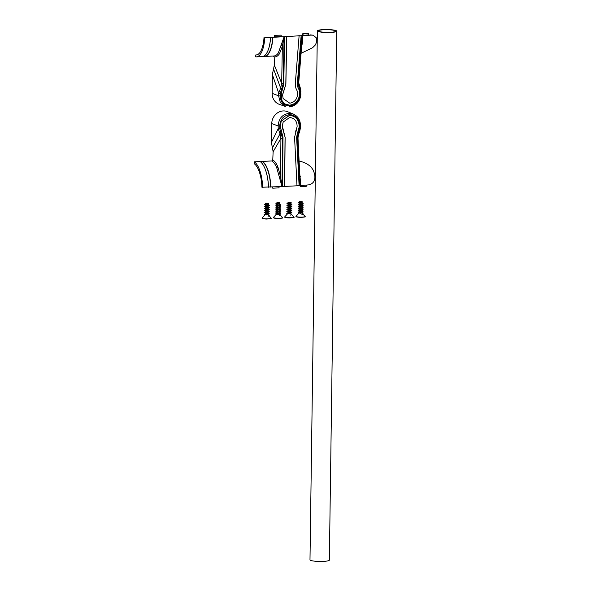 <?xml version="1.0" encoding="UTF-8"?>
<svg xmlns="http://www.w3.org/2000/svg" width="591" height="591" viewBox="0 0 591 591"><rect width="100%" height="100%" fill="white"/><g stroke="black" fill="none" stroke-linecap="round" stroke-linejoin="round"><path stroke-width="0.89" d="M278.08 203.755C276.285 203.555 276.329 203.363 278.213 203.186L279.366 202.683L276.95 202.647L279.713 203.097L275.598 203.888L276.736 203.452L276.728 202.876M279.055 204.058L280.629 204.818L280.437 205.254L275.613 205.912L276.714 205.461L276.728 204.353L275.598 203.888M279.033 206.074L280.599 206.835L280.415 207.271L275.583 207.929L276.684 207.478L276.699 206.362L275.569 205.904M279.004 208.091L280.57 208.852L280.385 209.288L275.561 209.945L276.654 209.495L276.677 208.379L275.539 207.914M278.974 210.108L280.54 210.861L280.356 211.305L276.787 211.962M278.945 212.117L280.511 212.878L280.326 213.314L276.758 213.979M279.211 214.26L280.481 214.895L279.299 215.678L280.008 214.747L279.425 214.082L277.91 214.4M275.458 213.957L276.595 213.521L276.618 212.413L275.487 211.947L276.625 211.512L276.647 210.396L275.509 209.931M277.94 213.831C276.145 213.624 276.189 213.44 278.073 213.262L279.314 212.797L279.462 211.667M278.102 211.246C276.219 211.423 276.174 211.615 277.969 211.814C276.174 211.615 276.219 211.423 278.102 211.246L279.344 210.788L279.484 209.65M277.999 209.805C276.196 209.598 276.241 209.406 278.125 209.236L279.373 208.771L279.513 207.633M278.021 207.788C276.226 207.581 276.27 207.389 278.154 207.219L279.403 206.754L279.543 205.624M278.051 205.771C276.256 205.565 276.3 205.38 278.184 205.203L279.425 204.737L279.861 203.001M279.292 203.688L278.198 204.05C276.315 204.227 276.27 204.42 278.065 204.619M280.06 205.432L278.169 206.067C276.285 206.244 276.241 206.436 278.043 206.636M280.031 207.448L278.147 208.084C276.263 208.261 276.219 208.446 278.014 208.653M280.001 209.465L278.117 210.1C276.233 210.27 276.189 210.462 277.984 210.669M279.971 211.475L278.088 212.11C276.204 212.287 276.16 212.479 277.955 212.686M279.92 215.508L279.299 215.678M279.41 214.068L279.432 213.683M276.396 203.917C279.026 203.947 280.031 203.673 279.403 203.097M279.949 213.491L277.327 214.26M275.458 213.964L276.714 214.311M279.366 202.683L276.95 202.647M266.785 204.323C264.99 204.117 265.034 203.925 266.918 203.755L268.07 203.245L265.655 203.215L268.417 203.666L264.347 204.464L265.44 204.013L265.433 203.437M267.76 204.626L269.326 205.387L269.141 205.823L264.317 206.473L265.411 206.03L265.433 204.914L264.303 204.449M267.73 206.643L269.304 207.397L269.119 207.84L264.288 208.49L265.389 208.047L265.403 206.931L264.273 206.466M267.708 208.653L269.274 209.413L269.09 209.849L264.258 210.507L265.359 210.056L265.381 208.948L264.243 208.483M267.679 210.669L269.245 211.43L269.06 211.866L265.492 212.524M267.649 212.686L269.215 213.447L269.031 213.883L265.462 214.54M267.915 214.821L269.186 215.456L268.004 216.247L268.713 215.309L268.129 214.651L266.607 214.961M265.418 214.873L264.162 214.526L265.3 214.09L265.322 212.974L264.192 212.509L265.329 212.073L265.352 210.957L264.214 210.499M266.644 214.4C264.849 214.193 264.894 214.001 266.777 213.831L268.019 213.366L268.166 212.228M266.8 211.814C264.916 211.984 264.879 212.176 266.674 212.383C264.879 212.176 264.916 211.984 266.8 211.814L268.048 211.349L268.188 210.219M266.696 210.366C264.901 210.16 264.945 209.975 266.829 209.798L268.078 209.332L268.218 208.202M266.726 208.35C264.931 208.15 264.975 207.958 266.859 207.781L268.1 207.315L268.248 206.185M266.755 206.34C264.96 206.133 265.004 205.941 266.888 205.764L268.129 205.306L268.565 203.57M267.996 204.257L266.903 204.619C265.019 204.796 264.975 204.981 266.77 205.188M268.765 206L266.873 206.636C264.99 206.806 264.945 206.998 266.74 207.205M268.735 208.01L266.844 208.645C264.96 208.822 264.923 209.015 266.718 209.214M268.706 210.027L266.822 210.662C264.938 210.839 264.894 211.031 266.689 211.231M268.676 212.043L266.792 212.679C264.908 212.856 264.864 213.041 266.659 213.248M268.624 216.07L268.004 216.247M265.1 204.479C267.73 204.508 268.735 204.235 268.107 203.659M268.646 214.06L266.031 214.829M268.07 203.245L265.655 203.215M289.376 203.193C287.581 202.986 287.625 202.802 289.509 202.624L290.661 202.115L288.245 202.085L291.008 202.536L286.894 203.326L288.016 202.898L288.024 202.314M290.358 203.496L291.924 204.257L291.74 204.693L286.908 205.35L288.009 204.9L288.024 203.784L286.894 203.326M290.329 205.513L291.895 206.266L291.71 206.71L286.879 207.36L287.98 206.916L288.002 205.801L286.864 205.336M290.299 207.53L291.865 208.283L291.681 208.726L286.857 209.377L287.95 208.926L287.972 207.818L286.834 207.352M290.27 209.539L291.836 210.3L291.651 210.736L288.083 211.393M290.24 211.556L291.806 212.317L291.622 212.753L288.061 213.41M290.506 213.691L291.784 214.326L290.595 215.117L291.304 214.178L290.72 213.521L289.206 213.831M286.783 211.386L287.913 211.844L287.891 212.959L286.753 213.388L288.009 213.743M289.235 213.27C287.44 213.063 287.485 212.871 289.368 212.701L290.609 212.235L290.757 211.098M289.398 210.684C287.514 210.861 287.47 211.046 289.265 211.253C287.47 211.046 287.514 210.861 289.398 210.684L290.639 210.219L290.787 209.088M286.812 209.369L287.943 209.835L287.92 210.943L286.783 211.371M289.295 209.236C287.499 209.037 287.544 208.845 289.427 208.667L290.669 208.202L290.809 207.072M289.324 207.219C287.522 207.02 287.566 206.828 289.45 206.651L290.698 206.193L290.838 205.055M289.346 205.21C287.551 205.003 287.595 204.811 289.479 204.641L290.72 204.176L291.156 202.44M290.587 203.127L289.494 203.489C287.61 203.666 287.566 203.851 289.361 204.058M291.356 204.87L289.472 205.505C287.588 205.675 287.544 205.867 289.339 206.074M291.326 206.88L289.442 207.515C287.558 207.692 287.514 207.884 289.309 208.091M291.297 208.896L289.413 209.532C287.529 209.709 287.485 209.901 289.28 210.1M291.274 210.913L289.383 211.548C287.499 211.726 287.455 211.91 289.25 212.117M291.215 214.939L290.595 215.117M290.706 213.506L290.728 213.115M287.691 203.348C290.321 203.378 291.326 203.105 290.698 202.528M291.245 212.93L288.622 213.698M290.661 202.115L288.245 202.085M300.671 202.624C298.876 202.425 298.92 202.233 300.804 202.056L301.957 201.553L299.541 201.516L302.304 201.974L298.189 202.757L299.334 202.321L299.319 201.745M301.654 202.935L303.22 203.688L303.035 204.131L298.204 204.781L299.305 204.331L299.327 203.223L298.189 202.757M301.624 204.944L303.19 205.705L303.006 206.141L298.182 206.798L299.275 206.348L299.297 205.24L298.16 204.774M301.595 206.961L303.161 207.722L302.976 208.158L298.152 208.815L299.245 208.364L299.268 207.249L298.137 206.791M301.565 208.978L303.131 209.731L302.947 210.174L299.378 210.832M301.536 210.994L303.109 211.748L302.924 212.191L299.356 212.849M301.802 213.129L303.08 213.765L301.89 214.555L302.599 213.617L302.016 212.952L300.501 213.27M299.172 212.413L298.049 212.826L299.305 213.181M300.531 212.701C298.736 212.501 298.78 212.309 300.664 212.132L301.905 211.667L302.053 210.536M300.693 210.115C298.81 210.293 298.765 210.485 300.56 210.691C298.765 210.485 298.81 210.293 300.693 210.115L301.935 209.657L302.082 208.52M298.108 208.8L299.238 209.266L299.216 210.381L298.078 210.81L299.209 211.282L299.172 212.405M300.59 208.675C298.795 208.468 298.839 208.276 300.723 208.106L301.964 207.64L302.112 206.51M300.62 206.658C298.824 206.451 298.869 206.266 300.745 206.089L301.994 205.624L302.134 204.493M300.642 204.641C298.847 204.442 298.891 204.25 300.775 204.072L302.023 203.607L302.164 202.477M301.89 202.565L300.789 202.927C298.906 203.097 298.869 203.289 300.664 203.496M302.651 204.301L300.767 204.937C298.883 205.114 298.839 205.306 300.634 205.505M302.622 206.318L300.738 206.953C298.854 207.131 298.81 207.315 300.605 207.522M302.592 208.335L300.708 208.97C298.824 209.14 298.78 209.332 300.575 209.539M302.57 210.344L300.679 210.987C298.795 211.157 298.75 211.349 300.546 211.556M302.511 214.378L301.89 214.555M298.987 202.787C301.624 202.816 302.622 202.543 301.994 201.967M301.646 202.676L302.459 201.878M302.54 212.361L299.918 213.129M301.957 201.553L299.541 201.516M295.67 131.365L297.11 126.814L297.074 125.203C296.512 120.394 294 117.845 289.546 117.557L283.17 122.041L282.343 125.935L285.135 137.437L284.633 186.424L296.992 185.803L294.569 137.26L296.401 129.968M282.365 127.553L285.135 137.437M282.291 127.708L282.343 125.935M283.133 122.123L282.269 126.097M296.069 130.604L296.364 130.05M296.608 137.238L299.112 185.7L296.608 137.238L297.857 131.793M296.992 185.766L299.024 185.67M282.513 186.49L284.633 186.424M268.454 187.229A25.487 9.722 -92.9 0 0 264.14 166.743A25.487 9.722 -92.9 0 0 260.077 161.535L254.285 161.823L254.256 163.751A23.551 8.983 -92.9 0 1 261.916 187.236L282.513 186.527L283.023 137.467L280.223 126.046L281.286 121.037L289.501 115.275C295.241 115.644 298.47 118.917 299.186 125.1L299.231 126.71L299.112 125.255C298.389 119.079 295.16 115.799 289.427 115.43L281.25 121.118M299.785 173.939L300.819 185.581L309.019 184.835C313.851 183.476 315.705 179.878 314.567 174.042L313.489 170.733C311.302 166.381 307.29 163.36 301.454 161.653L299.142 161.04M300.819 185.581L300.036 178.94L300.583 179.125M299.112 185.7L300.553 185.611M284.559 186.394L285.061 137.6M296.682 137.075L297.554 132.362M298.285 130.966L299.149 126.873M299.822 176.207L297.982 137.836L298.684 133.78L297.982 137.836L297.229 137.969L299.74 127.7L299.674 124.967C298.92 118.473 295.522 115.031 289.494 114.647C283.488 115.637 280.23 119.404 279.735 125.964L278.147 125.949C278.73 118.496 282.365 114.299 289.043 113.369L293.491 114.144L287.706 111.721A12.234 11.155 110.9 0 0 271.749 123.593L271.395 142.483L273.138 151.754L272.761 159.932C274.719 161.158 276.433 163.5 277.903 166.958L280.526 176.532L281.996 186.549L276.721 167.689C275.362 164.438 273.722 162.193 271.808 160.951L262.426 161.417A25.487 9.722 87.1 0 1 270.811 187.111M264.177 166.817A25.287 9.641 87.1 0 1 264.214 166.891A25.287 9.641 87.1 0 1 268.491 187.192M270.612 187.088A25.287 9.641 -92.9 0 0 262.308 161.631L260.343 161.727M254.285 161.823A25.487 9.722 87.1 0 1 262.663 187.517M297.93 131.63L299.231 126.71M272.466 147.831L280.031 133.825L278.191 128.675L279.779 128.698L282.505 138.412L280.924 138.353L280.526 176.532L279.248 176.901M272.761 159.932L271.808 160.951M272.747 187.015L272.747 188.189L279.033 187.872L279.063 186.697M300.228 185.146L300.457 186.571L300.863 186.734L300.871 185.574M300.863 186.734L306.603 186.217L306.626 185.094M299.91 176.421L300.324 176.458M300.132 185.648L299.282 179.066L297.229 137.969M281.146 133.226L280.031 133.825L280.924 138.353L273.138 151.754M271.749 123.593L278.147 125.949L278.184 128.683L271.395 142.483M300.413 127.634L299.571 132.037L300.494 127.597L300.427 124.871C300.139 119.788 297.827 116.213 293.491 114.144L293.823 114.292M298.3 134.881L299.571 132.044L298.418 134.482M298.669 133.81L299.053 133.049L298.455 132.524M272.178 187.044L272.747 188.189M300.036 178.94L299.282 179.066M299.674 124.967L300.339 124.841M299.74 127.7L300.405 127.567M335.998 30.584A9.685 1.485 -179.2 0 1 336.744 31.168A9.685 1.485 -179.2 0 1 328.943 32.512A9.685 1.485 -179.2 0 1 318.113 31.478A9.685 1.485 -179.2 0 1 317.374 30.895A9.685 1.485 -179.2 0 1 325.168 29.55A9.685 1.485 -179.2 0 1 335.998 30.584M317.374 30.895L309.987 559.832A9.685 1.485 0.8 0 0 310.726 560.416A9.685 1.485 0.8 0 0 321.556 561.45A9.685 1.485 0.8 0 0 329.357 560.105L336.744 31.168M319.059 31.426A8.666 1.322 0.8 0 0 328.744 32.35A8.666 1.322 0.8 0 0 335.725 31.153A8.666 1.322 0.8 0 0 335.06 30.629A8.666 1.322 0.8 0 0 325.368 29.705A8.666 1.322 0.8 0 0 318.394 30.909A8.666 1.322 0.8 0 0 319.059 31.426M264.753 37.802L311.11 35.12L264.753 37.802A25.487 9.722 87.1 0 1 256.331 56.876A25.487 9.722 87.1 0 1 255.748 56.862L255.777 54.933L256.693 54.889M274.194 56.913L273.271 55.982C275.207 56.123 276.891 55.103 278.324 52.924L284.086 36.834L282.343 46.334L279.484 53.729C277.933 56.034 276.174 57.098 274.194 56.913L274.35 65.054L272.34 74.518L272.17 93.393A12.234 11.155 110.9 0 0 279.41 104.371L285.335 106.417L280.311 102.457L278.568 95.749L272.17 93.393M282.047 101.475L281.035 91.856M274.468 35.29L281.168 35.135L274.468 35.29L274.342 36.997M273.567 69.058L280.666 88.074L278.686 93.097L272.34 74.518M280.156 95.978L278.568 95.749L278.686 93.09L280.274 93.319L280.156 95.978C280.474 102.302 283.621 105.649 289.612 106.018C295.663 105.05 299.157 101.371 300.095 94.981L300.76 94.641M300.095 94.981L300.235 92.322L300.9 91.989L300.583 88.886L300.849 94.752C299.881 101.851 296.002 105.922 289.206 106.956A1.226 0.465 -92.9 0 1 289.132 106.949L289.206 106.956A1.226 0.465 -92.9 0 0 289.612 106.018M300.583 88.886L299.039 85.4L298.669 82.481M298.758 83.819L299.696 86.958A1.226 0.495 -31.2 0 1 299.083 87.756L298.004 82.577L298.758 82.393L299.039 85.4M302.466 35.556L302.592 33.827L308.303 33.31L308.731 33.473L308.761 34.995M302.998 35.512L302.998 33.99L308.731 33.473M302.998 33.99L302.592 33.827M301.063 53.316L312.587 47.723L315.247 45.086L316.407 42.633L316.488 37.972L313.141 35.201L311.11 35.12M274.35 65.054L281.685 83.42L280.666 88.074L281.767 88.776L280.274 93.319M300.235 92.322L299.083 87.756M301.654 44.753L301.942 42.234L301.196 42.412L298.004 82.577M301.912 42.655L301.942 42.234A1.019 0.525 -176.8 0 1 302.503 41.843L302.171 44.162A1.019 0.554 14.1 0 0 301.779 44.281M301.203 35.977L297.428 83.501L297.827 87.136L299.297 90.342L299.696 93.326L299.26 90.231M299.696 93.326L299.615 94.9L299.622 93.112M281.08 99.362L284.485 103.839L289.568 105.198C295.323 104.267 298.647 100.766 299.541 94.686M299.615 94.9C298.721 100.987 295.397 104.489 289.642 105.412L284.507 104.023L281.117 99.473L280.644 95.853L283.761 84.469L284.603 36.812M297.798 87.025L297.362 83.279L301.115 35.948M273.884 55.997L264.48 56.47A25.487 9.722 87.1 0 1 263.889 56.455L263.778 56.256M274.874 35.445L274.837 36.878L281.161 36.561L281.168 35.135M302.961 35.416L308.724 34.891M302.171 44.162L301.639 46.054M295.781 87.926L297.251 91.132M283.096 98.453L282.69 95.528L283.126 98.564L289.753 103.181C294.215 102.465 296.8 99.739 297.495 95.011L297.288 91.243L295.818 88.037L295.315 83.53L299.083 36.088M282.69 95.528L282.764 93.962L282.764 95.749M282.764 93.962L285.881 84.291L282.83 94.176M281.08 45.81A1.019 0.584 12.6 0 1 282.343 46.334L281.685 83.42L283.274 83.604L281.767 88.776M286.724 36.701L285.881 84.291M285.808 84.07L286.65 36.672M283.274 83.604L284.086 36.856M272.902 37.396A25.487 9.722 87.1 0 1 264.48 56.47M270.582 37.477A25.287 9.641 87.1 0 1 268.277 49.777A25.287 9.641 87.1 0 1 268.248 49.851M263.342 56.322L264.347 56.271A25.287 9.641 -92.9 0 0 272.702 37.373M302.91 35.859L302.503 41.843M313.141 35.201L309.95 34.862M264.007 37.514A23.551 8.983 87.1 0 1 256.235 54.941A23.551 8.983 87.1 0 1 255.777 54.933M256.331 56.876L262.123 56.588A25.487 9.722 -92.9 0 0 268.218 49.932A25.487 9.722 -92.9 0 0 270.545 37.514M301.942 42.234L302.644 35.888M302.223 35.925L301.196 42.412M276.322 214.311L273.434 217.414A4.565 0.694 0.8 0 0 278.139 218.278A4.565 0.694 0.8 0 0 282.468 217.547L280.437 215.227M273.389 217.503A4.588 0.702 0.8 0 0 273.36 217.577A4.588 0.702 0.8 0 0 278.139 218.345A4.588 0.702 0.8 0 0 282.535 217.71A4.588 0.702 0.8 0 0 282.513 217.636M273.367 217.614A4.588 0.702 0.8 0 0 273.36 217.643A4.588 0.702 0.8 0 0 278.139 218.411A4.588 0.702 0.8 0 0 282.535 217.769A4.588 0.702 0.8 0 0 282.528 217.739M273.478 217.798L278.132 218.493L282.417 217.924M265.027 214.873L262.138 217.983A4.565 0.694 0.8 0 0 266.844 218.84A4.565 0.694 0.8 0 0 271.173 218.109L269.141 215.796M262.094 218.072A4.588 0.702 0.8 0 0 262.064 218.145A4.588 0.702 0.8 0 0 266.844 218.914A4.588 0.702 0.8 0 0 271.239 218.271A4.588 0.702 0.8 0 0 271.217 218.197M262.175 218.367L266.837 219.062C263.712 218.943 262.116 218.663 262.064 218.205A4.588 0.702 0.8 0 0 262.064 218.205A4.588 0.702 0.8 0 0 266.837 218.973A4.588 0.702 0.8 0 0 271.239 218.338A4.588 0.702 0.8 0 0 271.232 218.301M271.173 218.109L266.837 219.062L271.121 218.493M287.618 213.743L284.729 216.853A4.565 0.694 0.8 0 0 289.435 217.71A4.565 0.694 0.8 0 0 293.764 216.978L291.732 214.666M284.685 216.941A4.588 0.702 0.8 0 0 284.655 217.015A4.588 0.702 0.8 0 0 289.435 217.784A4.588 0.702 0.8 0 0 293.83 217.141A4.588 0.702 0.8 0 0 293.808 217.067M284.663 217.045A4.588 0.702 0.8 0 0 284.655 217.074A4.588 0.702 0.8 0 0 289.435 217.843A4.588 0.702 0.8 0 0 293.83 217.207A4.588 0.702 0.8 0 0 293.83 217.17L293.764 216.978M284.773 217.237L289.427 217.931L293.712 217.362M298.913 213.181L296.025 216.291A4.565 0.694 0.8 0 0 300.73 217.148A4.565 0.694 0.8 0 0 305.059 216.417L303.028 214.105M295.98 216.372A4.588 0.702 0.8 0 0 295.951 216.446A4.588 0.702 0.8 0 0 300.73 217.215A4.588 0.702 0.8 0 0 305.126 216.579A4.588 0.702 0.8 0 0 305.104 216.505M295.958 216.483A4.588 0.702 0.8 0 0 295.951 216.513A4.588 0.702 0.8 0 0 300.73 217.281A4.588 0.702 0.8 0 0 305.126 216.638A4.588 0.702 0.8 0 0 305.126 216.609M296.069 216.675L300.723 217.362L305.008 216.794M276.721 167.689A1.019 0.65 157.2 0 0 277.903 166.958M279.735 125.964L279.779 128.698M282.505 138.412L282.01 186.549M289.494 114.647A1.226 0.465 -92.9 0 0 289.043 113.369M299.726 35.726A5.245 2.815 161.9 0 0 298.322 35.8M279.484 53.729A1.019 0.835 33.5 0 0 278.324 52.924M279.58 203.6L279.048 203.806M273.434 217.414L273.36 217.643C273.419 218.094 275.007 218.382 278.132 218.493C282.025 218.227 283.495 217.99 282.535 217.769L282.468 217.547M268.284 204.168L267.753 204.375M268.129 214.666L268.137 214.245M290.875 203.038L290.351 203.245M293.83 217.141L293.83 217.207C294.791 217.422 293.328 217.665 289.427 217.931C286.303 217.813 284.714 217.532 284.655 217.074L284.729 216.853M296.025 216.291L295.951 216.513C296.01 216.963 297.598 217.252 300.723 217.37C304.624 217.096 306.086 216.86 305.126 216.638L305.059 216.417M302.016 212.967L302.023 212.553M299.992 35.711L297.849 35.822M300.568 88.835L298.728 82.895M301.912 42.618L298.758 82.393"/></g></svg>
